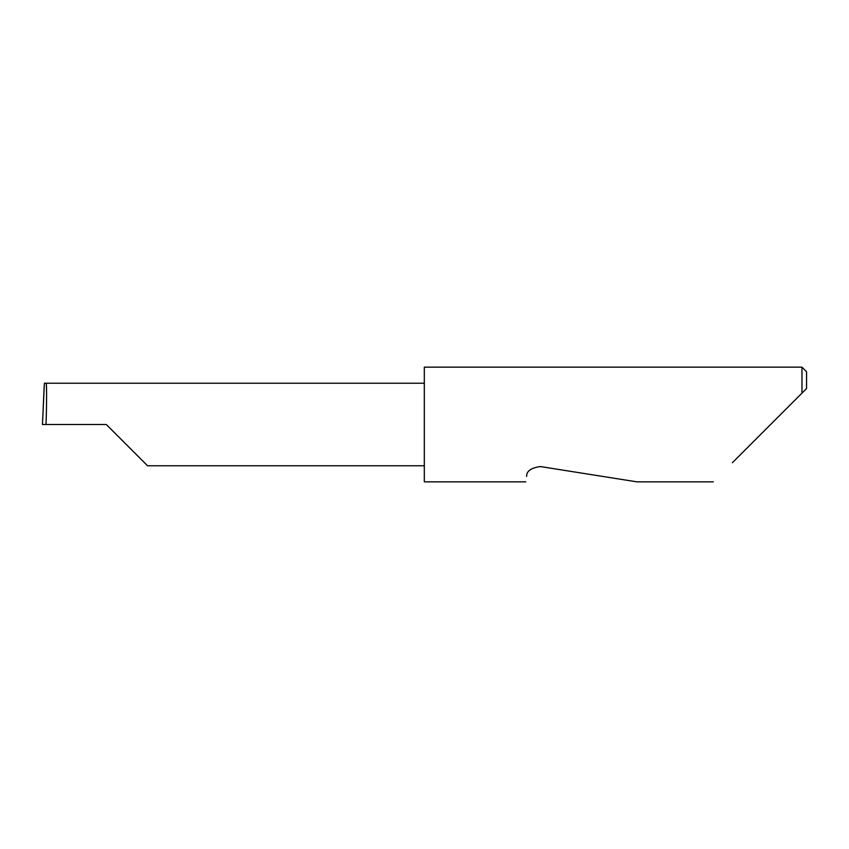 <?xml version="1.0" encoding="UTF-8"?>
<svg xmlns="http://www.w3.org/2000/svg" width="849" height="849" viewBox="0 0 849 849"><rect width="100%" height="100%" fill="white"/><g stroke="black" fill="none" stroke-linecap="round" stroke-linejoin="round"><path stroke-width="1.27" d="M106.284 424.5L147.546 465.772L106.284 424.5L147.546 465.772L106.284 424.5L46.016 424.5C46.791 404.082 46.791 381.392 46.016 383.228L44.392 383.228L42.45 424.5L46.016 424.5M526.656 476.459C525.531 483.58 525.531 483.58 526.656 476.459C526.391 471.195 530.943 467.895 540.293 466.547L636.835 481.839L540.293 466.547M732.379 462.737L801.965 393.161L801.965 367.161L424.309 367.161L424.309 481.839L525.807 481.839M44.18 386.847L44.233 385.616L44.18 386.847M806.55 388.566L801.965 393.161L806.55 388.566L806.55 371.745L801.965 367.161M424.309 383.228L46.016 383.228M147.546 465.772L424.309 465.772M713.287 481.839L636.835 481.839M44.201 386.189L42.45 424.5"/></g></svg>
